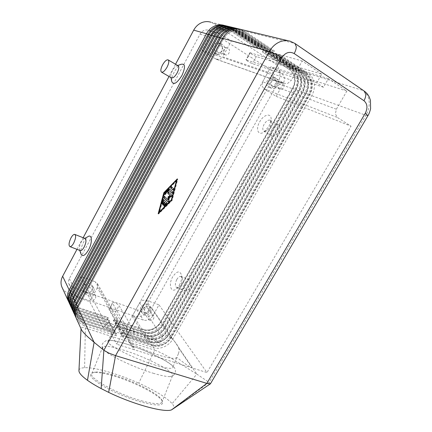 <?xml version="1.0" encoding="UTF-8"?>
<svg xmlns="http://www.w3.org/2000/svg" width="432" height="432" viewBox="0 0 432 432"><rect width="100%" height="100%" fill="white"/><g stroke="black" fill="none" stroke-linecap="round" stroke-linejoin="round"><path stroke-width="0.32" stroke-dasharray="2.16 1.62" d="M155.623 365.218C133.277 358.576 103.734 343.267 108.216 341.048C110.192 339.844 116.386 340.87 126.797 344.126C148.171 350.725 176.629 365.202 172.633 367.864C170.969 368.987 165.299 368.107 155.623 365.218M68.936 302.297C70.47 304.916 72.77 306.752 75.827 307.805L106.817 318.163L108.092 317.525L77.053 307.12C73.894 306.013 71.68 304.02 70.421 301.136L70.297 300.818C69.196 297.718 69.487 294.538 71.167 291.281L208.764 34.938C210.8 31.282 213.624 28.841 217.247 27.616C219.721 26.849 222.151 26.838 224.532 27.583L227.416 28.96L256.527 48.011L227.529 28.987L224.645 27.61C222.264 26.865 219.834 26.881 217.361 27.648C213.737 28.874 210.908 31.315 208.877 34.965L71.221 291.395C69.541 294.656 69.25 297.832 70.351 300.937L70.475 301.255C71.739 304.139 73.948 306.131 77.107 307.244L108.157 317.644L107.8 319.982L76.68 309.62C73.418 308.497 71.032 306.504 69.52 303.642M225.65 25.736L229.3 27.421L258.331 46.543L256.484 46.035L227.556 27L224.203 25.407L210.751 22.183L214.002 23.717L274.25 63.029L289.483 67.748L262.472 49.972L264.335 50.501L291.438 68.353C294.494 70.459 296.368 73.559 297.054 77.652C297.621 81.778 296.86 85.747 294.764 89.559L162.4 323.649C160.45 326.986 157.658 329.476 154.013 331.112C150.336 332.656 146.81 332.899 143.44 331.846L114.259 322.132L113.249 320.312L142.317 330.026C145.676 331.085 149.186 330.842 152.847 329.314C156.476 327.683 159.257 325.21 161.195 321.889L292.826 88.857C294.91 85.066 295.661 81.113 295.088 77.009C294.403 72.932 292.534 69.844 289.483 67.748L289.472 69.665L262.402 51.91L262.472 49.972M70.324 305.316C71.869 307.946 74.18 309.787 77.258 310.84L108.464 321.203L109.755 320.566L78.494 310.154C75.314 309.047 73.089 307.044 71.82 304.144L71.69 303.826C70.589 300.704 70.88 297.502 72.576 294.224L211.54 35.721C213.592 32.033 216.443 29.576 220.093 28.334C222.588 27.562 225.034 27.545 227.432 28.296L230.337 29.684L259.621 48.886L230.456 29.716L227.551 28.323C225.153 27.578 222.701 27.589 220.212 28.366C216.556 29.603 213.705 32.065 211.648 35.753L72.635 294.343C70.94 297.621 70.643 300.823 71.75 303.944L71.874 304.268C73.143 307.168 75.368 309.172 78.554 310.279L109.82 320.69L109.463 323.05L78.127 312.682C74.839 311.558 72.436 309.56 70.913 306.682M228.582 26.438L232.249 28.134L261.452 47.407L259.573 46.888L230.472 27.707L225.931 25.823M71.734 308.389C73.289 311.029 75.616 312.871 78.71 313.924L110.138 324.292L111.44 323.654L79.963 313.243C76.756 312.136 74.515 310.122 73.24 307.206L73.116 306.882C72.004 303.745 72.301 300.521 74.012 297.216L214.358 36.52C216.437 32.805 219.316 30.316 222.993 29.068C225.509 28.285 227.972 28.269 230.386 29.025L233.307 30.424L262.775 49.772L233.426 30.456L230.504 29.052C228.091 28.301 225.623 28.312 223.112 29.095C219.429 30.348 216.551 32.832 214.472 36.553L74.072 297.335C72.36 300.645 72.063 303.869 73.17 307.006L73.3 307.33C74.574 310.246 76.815 312.26 80.023 313.367L111.51 323.784L111.154 326.171L79.591 315.803C76.286 314.674 73.861 312.665 72.328 309.771M231.563 27.157L235.246 28.863L264.627 48.287L262.715 47.758L233.442 28.426L230.062 26.816M73.17 311.515C74.736 314.161 77.074 316.013 80.185 317.061L111.839 327.429L113.157 326.803L81.454 316.386C78.224 315.274 75.967 313.254 74.687 310.322L74.558 309.998C73.445 306.839 73.748 303.593 75.476 300.256L217.237 37.341C219.332 33.583 222.237 31.077 225.947 29.813C228.479 29.02 230.963 29.009 233.399 29.765L236.336 31.174L265.977 50.679L236.461 31.207L233.518 29.797C231.082 29.036 228.598 29.052 226.066 29.846C222.356 31.104 219.451 33.615 217.35 37.373L75.535 300.38C73.807 303.718 73.499 306.963 74.617 310.122L74.747 310.446C76.027 313.378 78.284 315.403 81.513 316.516L113.227 326.927L112.871 329.341L81.086 318.973C77.755 317.844 75.314 315.83 73.769 312.919M234.603 27.886L238.302 29.603L267.856 49.178L265.912 48.643L236.466 29.16L233.075 27.535M74.628 314.696C76.205 317.353 78.559 319.205 81.691 320.258L113.567 330.626L114.907 329.999L82.976 319.583C79.72 318.47 77.447 316.44 76.162 313.492L76.032 313.162C74.909 309.987 75.217 306.72 76.961 303.356L220.163 38.167C222.286 34.382 225.218 31.849 228.955 30.575C231.509 29.77 234.014 29.754 236.461 30.521L239.42 31.941L269.244 51.602L239.544 31.973L236.585 30.553C234.133 29.786 231.633 29.803 229.079 30.602C225.337 31.882 222.404 34.414 220.282 38.205L77.02 303.48C75.276 306.844 74.968 310.111 76.091 313.292L76.221 313.616C77.512 316.57 79.78 318.6 83.036 319.712L114.977 330.129L114.62 332.564L82.604 322.196C79.245 321.073 76.793 319.043 75.238 316.116M237.697 28.631L241.418 30.359L271.15 50.09L269.168 49.545L239.544 29.905L236.142 28.274M76.113 317.936C77.701 320.598 80.071 322.456 83.219 323.503L115.328 333.871L116.678 333.25L84.521 322.834C81.243 321.721 78.953 319.685 77.657 316.715L77.528 316.386C76.399 313.189 76.718 309.901 78.478 306.509L223.15 39.015C225.293 35.192 228.253 32.638 232.022 31.347C234.598 30.537 237.119 30.521 239.587 31.293L242.563 32.724L272.57 52.537L242.692 32.756L239.711 31.32C237.244 30.553 234.722 30.569 232.146 31.379C228.371 32.665 225.418 35.224 223.274 39.053L78.538 306.639C76.777 310.025 76.459 313.319 77.587 316.516L77.717 316.845C79.018 319.815 81.302 321.856 84.58 322.969L116.753 333.38L116.397 335.848L84.154 325.48C80.768 324.356 78.295 322.321 76.734 319.378M241.11 29.462L244.593 31.126L274.504 51.019L272.484 50.463L242.681 30.667L239.269 29.025M264.335 50.501L262.526 51.948L289.602 69.709C292.302 71.561 293.954 74.288 294.57 77.9C295.078 81.54 294.408 85.039 292.567 88.409L160.45 322.342C158.733 325.291 156.265 327.483 153.047 328.93C149.801 330.286 146.691 330.496 143.721 329.562L114.599 319.804L114.259 322.132M113.249 320.312L114.534 319.68L143.645 329.443L142.317 330.026L133.531 315.814C136.787 316.867 140.189 316.667 143.726 315.214C147.231 313.664 149.915 311.288 151.772 308.075L161.195 321.889L160.369 322.229L292.437 88.36C294.278 84.996 294.948 81.491 294.44 77.857C293.825 74.25 292.172 71.518 289.472 69.665L291.438 68.353L292.75 68.758L265.594 50.857L267.489 51.392L294.737 69.374C297.81 71.496 299.684 74.617 300.37 78.743C300.931 82.901 300.159 86.902 298.042 90.747L164.43 326.63C162.464 329.989 159.651 332.5 155.979 334.152C152.275 335.713 148.727 335.966 145.336 334.913L115.965 325.199L114.934 323.352L116.235 322.726L145.541 332.483C148.527 333.418 151.659 333.196 154.926 331.825C158.166 330.367 160.65 328.158 162.383 325.188L295.688 89.532C297.551 86.141 298.231 82.609 297.729 78.948C297.119 75.308 295.456 72.56 292.745 70.697L265.529 52.812L265.594 50.857M114.934 323.352L144.196 333.067C147.577 334.12 151.108 333.871 154.796 332.321C158.452 330.68 161.255 328.185 163.21 324.837L296.071 90.034L292.437 88.36L292.826 88.857L277.679 83.381C279.666 79.731 280.363 75.924 279.769 71.966C279.067 68.04 277.225 65.059 274.25 63.029M116.651 326.441L117.968 325.814L147.463 335.572L146.102 336.155C149.504 337.208 153.063 336.949 156.778 335.383C160.456 333.72 163.28 331.204 165.256 327.834L299.371 91.228C301.493 87.367 302.276 83.354 301.709 79.186C301.028 75.049 299.149 71.912 296.071 69.784L268.769 51.754L270.702 52.304L298.091 70.411C301.18 72.549 303.064 75.697 303.739 79.855C304.301 84.04 303.512 88.074 301.374 91.951L166.498 329.654C164.511 333.04 161.676 335.567 157.977 337.241C154.251 338.818 150.676 339.082 147.263 338.029L117.698 328.32L116.651 326.441L146.102 336.155L145.336 334.913L145.616 332.602L144.196 333.067L143.44 331.846L143.645 329.443C146.615 330.377 149.726 330.167 152.971 328.806C156.184 327.364 158.652 325.172 160.369 322.229L162.4 323.649L163.21 324.837L162.464 325.307C160.731 328.277 158.247 330.491 155.007 331.949C151.735 333.32 148.608 333.536 145.616 332.602L116.305 322.844L115.965 325.199M277.295 54.167L304.981 72.544C308.102 74.714 309.992 77.906 310.662 82.129C311.213 86.384 310.397 90.482 308.216 94.424L170.726 335.853C168.707 339.287 165.823 341.863 162.076 343.57C158.29 345.184 154.667 345.465 151.211 344.417L121.252 334.714L120.172 332.775L121.522 332.154L151.405 341.906C154.451 342.835 157.648 342.592 160.985 341.172C164.295 339.671 166.838 337.403 168.62 334.368L305.786 93.177C307.708 89.699 308.421 86.081 307.93 82.334C307.336 78.608 305.656 75.8 302.902 73.894L275.249 55.62L275.292 53.6L277.295 54.167L275.384 55.658L303.043 73.937C305.797 75.843 307.471 78.656 308.07 82.377C308.561 86.13 307.849 89.748 305.926 93.226L168.707 334.492C166.925 337.527 164.381 339.795 161.071 341.302C157.729 342.722 154.532 342.965 151.486 342.031L121.592 332.284L121.252 334.714M121.981 336.02L152.015 345.719C155.482 346.766 159.111 346.48 162.907 344.86C166.671 343.143 169.565 340.562 171.59 337.117L309.614 94.932C311.801 90.974 312.622 86.864 312.077 82.598C311.413 78.359 309.512 75.152 306.391 72.981L278.645 54.551L280.681 55.129L278.743 56.624L306.553 75.044C309.323 76.961 311.002 79.796 311.596 83.549C312.082 87.329 311.353 90.974 309.409 94.484L170.856 337.657C169.058 340.713 166.493 342.997 163.156 344.52C159.791 345.956 156.573 346.21 153.506 345.281L123.417 335.54L123.077 337.997L121.981 336.02L123.341 335.405L153.425 345.146C156.492 346.081 159.705 345.827 163.075 344.39C166.406 342.873 168.971 340.583 170.77 337.527L309.269 94.43C311.213 90.925 311.936 87.28 311.45 83.5C310.856 79.747 309.177 76.912 306.412 74.995L278.608 56.587L278.645 54.551M280.681 55.129L308.518 73.64C311.656 75.821 313.551 79.045 314.215 83.3C314.761 87.588 313.929 91.719 311.726 95.693L172.892 339.028C170.856 342.49 167.951 345.087 164.171 346.815C160.358 348.446 156.713 348.737 153.236 347.69L123.077 337.997M120.172 332.775L150.012 342.479C153.457 343.526 157.064 343.251 160.834 341.653C164.565 339.952 167.438 337.392 169.441 333.974L168.62 334.368L170.726 335.853L171.59 337.117L170.856 337.657L172.892 339.028L196.835 374.123L171.747 358.528C163.955 354.132 158.301 351.356 154.791 350.206L138.715 383.135C155.282 390.636 166.428 397.462 172.141 403.612C173.767 405.545 174.312 407.111 173.777 408.299L171.893 409.774M273.969 53.228L301.509 71.469C304.609 73.624 306.499 76.793 307.174 80.984C307.73 85.207 306.925 89.267 304.765 93.177L168.593 332.732C166.595 336.139 163.733 338.688 160.007 340.384C156.254 341.977 152.658 342.247 149.224 341.199L119.459 331.49L118.4 329.578L119.729 328.957L149.418 338.715C152.447 339.644 155.617 339.412 158.933 338.008C162.221 336.517 164.743 334.271 166.509 331.258L302.362 91.94C304.263 88.49 304.965 84.904 304.474 81.184C303.869 77.49 302.2 74.698 299.457 72.808L271.955 54.664L272.003 52.672L273.969 53.228L272.084 54.702L299.597 72.851C302.335 74.741 304.004 77.539 304.609 81.232C305.105 84.953 304.403 88.538 302.497 91.989L166.59 331.382C164.83 334.395 162.302 336.641 159.014 338.132C155.698 339.536 152.528 339.773 149.499 338.839L119.799 329.087L119.459 331.49M118.4 329.578L148.041 339.293C151.465 340.34 155.045 340.076 158.787 338.494C162.491 336.809 165.343 334.271 167.33 330.88L302.724 92.437C304.873 88.549 305.667 84.505 305.105 80.303C304.43 76.135 302.546 72.976 299.452 70.832L272.003 52.672M270.702 52.304L268.839 53.768L296.206 71.788C298.933 73.661 300.596 76.437 301.207 80.098C301.703 83.797 301.012 87.356 299.133 90.774L164.511 328.32L166.498 329.654L167.33 330.88L166.59 331.382L168.593 332.732L169.441 333.974L306.137 93.674C308.308 89.753 309.112 85.676 308.561 81.437C307.892 77.236 305.996 74.056 302.891 71.896L275.292 53.6M267.489 51.392L265.658 52.85L292.874 70.74C295.591 72.603 297.248 75.352 297.859 78.991C298.366 82.658 297.686 86.184 295.817 89.581L162.464 325.307L164.43 326.63L165.256 327.834L164.43 328.201L298.998 90.725C300.877 87.307 301.568 83.749 301.072 80.055C300.461 76.394 298.798 73.624 296.071 71.744L268.715 53.73L268.769 51.754M210.487 383.708L209.142 382.423L365.92 115.295L311.726 95.693L309.269 94.43L309.614 94.932L305.926 93.226L306.137 93.674L302.497 91.989L302.724 92.437L301.374 91.951L295.688 89.532L296.071 90.034C298.172 86.206 298.939 82.226 298.372 78.089C297.686 73.98 295.812 70.87 292.75 68.758L292.745 70.697L294.737 69.374L296.071 69.784L296.206 71.788L298.091 70.411L299.452 70.832L299.457 72.808L301.509 71.469L302.891 71.896L302.902 73.894L304.981 72.544L306.391 72.981L306.553 75.044L308.518 73.64L363.253 90.585L294.192 43.146L290.374 41.278L288.392 40.802M133.531 315.814L69.163 293.647L75.827 307.805L77.053 307.12L76.68 309.62L77.258 310.84L78.554 310.279L78.127 312.682L78.71 313.924L80.023 313.367L79.591 315.803L80.185 317.061L81.454 316.386L81.086 318.973L81.691 320.258L82.976 319.583L82.604 322.196L83.219 323.503L84.521 322.834L84.154 325.48L85.342 328.007L154.791 350.206L153.236 347.69L153.425 345.146L152.015 345.719L151.211 344.417L151.486 342.031L150.012 342.479L149.224 341.199L149.499 338.839L148.041 339.293L147.263 338.029L147.463 335.572C150.471 336.506 153.625 336.28 156.913 334.892C160.175 333.418 162.68 331.187 164.43 328.201L164.511 328.32C162.761 331.312 160.256 333.542 156.994 335.016C153.7 336.404 150.552 336.631 147.539 335.696L118.039 325.939L117.698 328.32M178.346 353.83L176.742 357.588C174.938 359.068 169.214 358.333 159.575 355.379C149.267 352.031 139.077 347.641 129.011 342.203L134.179 348.095C134.968 349.396 134.789 349.877 133.639 349.537L206.982 372.584L158.998 304.873L152.717 316.051C150.298 319.61 147.172 320.944 143.327 320.063L132.192 316.24L139.649 302.843L162.162 337.046C162.934 335.529 164.128 334.854 165.737 335.027C168.62 335.734 170.921 337.144 172.638 339.25C175.77 342.549 177.806 345.541 178.74 348.214C179.339 349.677 179.21 351.545 178.346 353.83M178.74 348.214L192.17 367.929C190.825 367.47 188.384 366.001 184.858 363.528L176.839 357.48M328.406 78.662L256.36 56.549C253.319 55.247 251.159 53.962 249.89 52.677L321.71 74.147L316.775 82.804L323.492 87.248L328.406 78.662L346.864 91.098L336.371 109.231L335.356 113.956L337.441 117.504L351.065 126.198L206.982 372.584M336.371 109.231L262.651 81.772L261.954 85.747L263.903 88.771L337.441 117.504M129.011 342.203L127.591 336.528L122.402 329.702C119.399 326.214 117.704 323.217 117.315 320.717L117.369 318.589L116.516 321.808L113.913 328.185C116.743 327.213 122.785 328.234 132.035 331.247C141.377 334.39 150.601 338.364 159.694 343.181L162.162 337.046M283.354 82.993L215.935 59.049L219.661 59.459L222.739 56.792L291.406 80.163L287.685 83.425L284.002 83.338L267.586 72.932L116.656 344.201L133.639 349.537L122.402 329.702M87.588 293.128L86.146 291.859C85.817 288.922 87.264 287.555 90.493 287.766L91.908 288.992C92.281 291.94 90.839 293.317 87.588 293.128M91.287 300.164L89.818 298.885C89.489 295.898 90.968 294.505 94.252 294.7L95.688 295.942C96.061 298.933 94.592 300.337 91.287 300.164M90.18 283.84C86.308 282.226 81.275 286.945 83.138 290.439L85.487 292.513C89.419 294.106 94.414 289.289 92.453 285.811L90.18 283.84M86.681 294.808L84.321 292.723C82.447 289.213 87.518 284.467 91.406 286.081L93.69 288.063C95.661 291.551 90.634 296.401 86.681 294.808M272.106 86.243C269.222 84.64 271.976 78.926 274.952 80.368L275.292 80.546C278.186 82.193 275.362 87.89 272.403 86.4L272.106 86.243M279.634 89.068C276.712 87.437 279.536 81.616 282.55 83.074L282.895 83.257C285.827 84.926 282.938 90.736 279.936 89.224L279.634 89.068M273.818 77.89L273.24 77.587C268.412 75.287 264.006 84.521 268.677 87.097L269.131 87.34C273.92 89.78 278.505 80.573 273.818 77.89M271.107 88.025C266.42 85.433 270.864 76.145 275.713 78.451L276.291 78.759C281 81.454 276.377 90.72 271.566 88.268L271.107 88.025M145.114 313.276L143.964 312.352C143.478 309.512 144.812 308.129 147.949 308.205L149.078 309.096C149.591 311.942 148.273 313.335 145.114 313.276M149.742 320.35L148.576 319.415C148.09 316.537 149.445 315.122 152.642 315.187L153.781 316.089C154.3 318.973 152.95 320.393 149.742 320.35M147.312 304.349C143.608 302.789 138.71 307.865 140.854 311.045L142.727 312.552C146.48 314.091 151.34 308.945 149.121 305.786L147.312 304.349M144.229 314.863L142.339 313.346C140.189 310.154 145.12 305.046 148.84 306.612L150.66 308.054C152.89 311.224 147.998 316.397 144.229 314.863M217.971 52.277C214.823 50.517 217.474 44.518 220.774 45.97L221.254 46.213C224.419 48.022 221.67 54.022 218.387 52.493L217.971 52.277M224.748 54.518C221.546 52.731 224.273 46.597 227.621 48.082L228.112 48.33C231.325 50.171 228.506 56.295 225.169 54.74L224.748 54.518M220.055 43.637L219.24 43.232C213.905 40.916 209.666 50.614 214.758 53.433L215.401 53.762C220.709 56.284 225.191 46.586 220.055 43.637M216.945 54.173C211.826 51.338 216.097 41.569 221.465 43.902L222.286 44.312C227.443 47.277 222.928 57.035 217.593 54.508L216.945 54.173M172.638 339.25L146.011 300.17L142.468 300.343L139.649 302.843M116.516 321.808L97.33 287.696L97.492 283.694L95.267 281.783L117.315 320.717M142.83 401.171C118.201 394.81 86.557 376.969 92.021 373.167L94.889 372.055C98.836 371.704 104.836 372.676 112.892 374.96C133.029 380.57 159.305 393.914 161.957 400.264L161.816 402.538C159.77 404.384 153.441 403.931 142.83 401.171M112.207 375.516C103.955 373.172 97.799 372.19 93.739 372.557C87.739 373.594 90.083 377.627 100.78 384.653C111.413 391.268 129.206 398.817 142.868 402.478C157.421 406.091 163.949 405.756 162.464 401.468C159.721 394.913 132.829 381.245 112.207 375.516M153.965 373.464C133.445 367.519 105.143 353.662 102.854 348.716L102.757 346.934C104.965 345.481 111.737 346.486 123.061 349.952C146.189 356.94 176.85 372.778 172.417 375.997L169.717 376.628C166.412 376.639 161.163 375.586 153.965 373.464M80.06 250.528L79.547 249.82C79.061 247.849 79.607 245.263 81.184 242.06L83.657 238.885L84.974 238.448M81.054 254.151C80.347 250.96 81.221 246.883 83.684 241.92L87.626 236.871M178.07 65.75L176.569 65.923C175.117 66.755 173.729 68.364 172.411 70.751C171.196 73.111 170.656 75.076 170.797 76.648L171.391 77.841M171.709 81.389C171.488 78.878 172.341 75.751 174.269 72.014C176.359 68.224 178.573 65.664 180.911 64.33M176.785 279.526C178.124 277.295 179.485 276.269 180.873 276.453L182.347 278.408C182.65 280.352 182.201 282.447 181.003 284.693L179.458 286.735L176.942 287.761C174.895 286.513 174.841 283.77 176.785 279.526M179.383 285.147C181.31 281.518 182.034 278.143 181.553 275.027C179.69 270.378 176.731 270.994 172.681 276.885C167.967 284.742 171.202 294.16 176.899 288.425L179.383 285.147M185.301 282.868C186.64 280.654 188.012 279.644 189.416 279.839C191.479 281.097 191.549 283.829 189.621 288.047C188.293 290.239 186.932 291.249 185.544 291.065C183.454 289.807 183.373 287.075 185.301 282.868M269.951 127.148L271.285 122.996L270.189 120.242C268.223 119.664 266.204 121.014 264.13 124.297C262.435 127.688 262.37 129.989 263.925 131.204L266.938 130.594L269.951 127.148M268.952 126.398L271.107 119.707C271.728 112.493 263.725 114.199 259.686 121.862C255.301 129.233 258.206 136.253 264.109 131.944L268.952 126.398M278.176 131.954C279.855 128.601 279.914 126.306 278.359 125.075C276.367 124.475 274.342 125.804 272.273 129.049C270.589 132.413 270.54 134.703 272.122 135.934C274.082 136.512 276.102 135.189 278.176 131.954M113.913 328.185L108.086 322.807L103.313 327.818L89.748 301.66L77.501 297.454L73.856 294.181C73.116 292.372 73.246 290.498 74.234 288.571L80.714 276.507L95.267 281.783M80.714 276.507L116.656 344.201M97.33 287.696L89.748 301.66M132.192 316.24L148.257 342.414L153.139 337.7L159.694 343.181M153.139 337.7L108.086 322.807M78.964 370.305C79.31 368.717 81.194 367.848 84.613 367.697C95.035 367.173 118.476 374.031 138.715 383.135M84.613 367.697L85.342 328.007C82.733 327.181 81.313 327.224 81.07 328.142L81.211 329.135M173.777 408.299L209.142 382.423L196.835 374.123L172.141 403.612M127.678 329.281L122.855 334.163L109.156 309.739L109.107 308.993C111.154 308.642 113.297 309.62 115.549 311.926L129.595 336.355L134.433 331.517L119.027 305.618C116.759 303.34 114.61 302.351 112.585 302.665L112.644 303.394L127.678 329.281M148.257 342.414L129.595 336.355M72.549 287.334L136.836 309.879C140.589 310.765 143.64 309.479 145.994 306.013L272.257 79.942C274.185 75.703 273.602 72.311 270.502 69.757L208.71 30.24C205.108 29.317 202.214 30.618 200.027 34.155L69.336 278.64C68.38 280.519 68.261 282.344 68.985 284.116L72.549 287.334L77.501 297.454M122.855 334.163L103.313 327.818M323.492 87.248L252.407 63.709C249.394 62.381 247.239 61.101 245.943 59.864L316.775 82.804M321.71 74.147L302.2 60.998L291.406 80.163M267.586 72.932L202.127 50.495L209.444 36.877C211.707 33.232 214.688 31.882 218.376 32.832L231.331 40.975L222.739 56.792M215.935 59.049L202.127 50.495M262.651 81.772L271.053 66.663L281.443 73.381C284.596 75.994 285.169 79.483 283.165 83.846L276.14 96.352L263.903 88.771M346.864 91.098L271.053 66.663M146.011 300.17L158.998 304.873M231.331 40.975L302.2 60.998M276.14 96.352L351.065 126.198M115.328 333.871L116.397 335.848M113.567 330.626L114.62 332.564M111.839 327.429L112.871 329.341M110.138 324.292L111.154 326.171M108.464 321.203L109.463 323.05M106.817 318.163L107.8 319.982M277.679 83.381L151.772 308.075M272.484 50.463L272.435 52.499M272.57 52.537L274.504 51.019M269.168 49.545L269.114 51.565M269.244 51.602L271.15 50.09M265.912 48.643L265.847 50.641M265.977 50.679L267.856 49.178M262.715 47.758L262.645 49.739M262.775 49.772L264.627 48.287M259.573 46.888L259.497 48.848M259.621 48.886L261.452 47.407M256.484 46.035L256.403 47.974M62.257 287.809C63.72 290.585 66.026 292.529 69.163 293.647M76.982 249.345L83.165 237.73M169.025 76.48L175.538 64.249M256.527 48.011L258.331 46.543M164.349 205.967L164.495 206.372L164.835 206.215L166.909 204.125L167.238 202.894L163.75 199.757M162.34 203.958L162.486 204.363L163.183 203.542L163.728 201.517M163.339 204.957L163.485 205.362L164.041 204.908L165.137 202.905M173.038 189.972L173.356 190.242L174.037 188.854L171.677 186.953M177.039 180.484L164.608 193.244L159.397 212.647L171.86 200.108L176.882 180.409M164.111 193.012L164.608 193.244M177.282 178.891L177.784 179.134L177.012 179.928M176.65 180.295L164.317 192.969L159.068 212.495M158.938 212.971L158.668 213.975L172.168 200.405L177.784 179.134M158.166 213.748L158.668 213.975M171.661 200.173L172.168 200.405M172.168 193.228L172.481 193.498L173.162 192.11L169.609 189.092M164.938 194.26L165.078 194.67L165.418 194.513L169.274 190.566M168.345 201.906L168.653 202.181L169.409 201.074L169.457 197.84L171.785 196.754L172.292 195.383L168.734 192.31M168.529 200.027L164.619 196.528M168.955 197.602L169.457 197.84M208.111 34.204L208.877 34.965L207.949 34.511M70.448 290.79L71.221 291.395L69.984 291.654M214.002 23.717L227.556 27L227.416 28.96L229.3 27.421L230.472 27.707L230.456 29.716L232.249 28.134L233.442 28.426L233.426 30.456L235.246 28.863L236.466 29.16L236.461 31.207L238.302 29.603L239.544 29.905L239.544 31.973L241.418 30.359L242.681 30.667L242.692 32.756L244.593 31.126L294.997 43.497M210.892 34.987L211.648 35.753L210.724 35.3M71.863 293.733L72.635 294.343L71.393 294.608M213.716 35.786L214.472 36.553L213.548 36.099M73.305 296.725L74.072 297.335L72.824 297.616M216.599 36.596L217.35 37.373L216.427 36.92M74.768 299.776L75.535 300.38L74.282 300.677M219.537 37.427L220.282 38.205L219.359 37.751M76.259 302.875L77.02 303.48L75.762 303.793M222.529 38.27L223.274 39.053L222.35 38.605M77.782 306.029L78.538 306.639L77.274 306.963M367.913 115.727L365.92 115.295C368.48 110.813 369.549 106.169 369.122 101.363C368.561 96.595 366.606 93.004 363.253 90.585L364.144 91.012M109.156 309.739L112.644 303.394M115.549 311.926L119.027 305.618M136.836 309.879L143.327 320.063M256.36 56.549L252.407 63.709M250.382 52.677L246.418 59.886M145.994 306.013L152.717 316.051M69.336 278.64L74.234 288.571M200.027 34.155L209.444 36.877M210.136 30.931L219.834 33.539M270.502 69.757L281.443 73.381M272.257 79.942L283.165 83.846M166.73 202.662L167.238 202.894M163.512 199.525L164.009 199.751M162.68 203.315L163.183 203.542M163.539 204.682L164.041 204.908M164.327 205.988L164.835 206.215M166.406 203.893L166.909 204.125M171.418 186.721L171.92 186.959M172.876 190.01L173.291 190.204M173.534 188.617L174.037 188.854M169.355 188.86L169.852 189.092M164.921 194.281L165.418 194.513M172.006 193.266L172.417 193.46M172.66 191.873L173.162 192.11M168.48 192.078L168.982 192.31M164.376 196.295L164.878 196.528M168.178 201.949L168.583 202.138M168.907 200.842L169.409 201.074M171.283 196.517L171.785 196.754M171.79 195.151L172.292 195.383M169.717 376.628C172.411 376.164 174.145 375.149 174.906 373.577C175.808 371.05 175.489 368.901 173.956 367.141C172.681 365.699 170.294 363.841 166.795 361.562L158.89 357.199C148.478 352.01 137.635 347.598 126.36 343.958C121.117 342.317 116.537 341.188 112.617 340.562C108.886 340.162 108.988 340.308 107.379 340.438C106.823 339.962 105.246 340.967 102.649 343.456C101.79 344.974 101.855 346.729 102.854 348.716M86.146 291.859L89.818 298.885M83.138 290.439L84.321 292.723M274.952 80.368L282.55 83.074M273.24 77.587L275.713 78.451M143.964 312.352L148.576 319.415M140.854 311.045L142.339 313.346M220.774 45.97L227.621 48.082M219.24 43.232L221.465 43.902M94.889 372.055L93.739 372.557M102.757 346.934L92.021 373.167M117.38 318.632L108.216 341.048M79.547 249.82L79.753 250.409M170.797 76.648L170.98 77.603M182.347 278.408L181.553 275.027M189.416 279.839L180.873 276.453M271.285 122.996L271.107 119.707M278.359 125.075L270.189 120.242M272.122 135.934L263.925 131.204M266.938 130.594L264.109 131.944M176.942 287.761L185.544 291.065M176.899 288.425L179.458 286.735M177.676 65.518L176.569 65.923M74.66 234.36L74.968 234.484M83.657 238.885L84.721 238.345M176.742 357.588L172.633 367.864M172.417 375.997L161.816 402.538M161.957 400.264L162.464 401.468M117.369 318.589L97.492 283.694M81.07 328.142L81.043 328.774M112.585 302.665L109.107 308.993M249.89 52.677L245.943 59.864M217.593 54.508L215.401 53.762M225.169 54.74L218.387 52.493M150.66 308.054L149.121 305.786M153.781 316.089L149.078 309.096M271.566 88.268L269.131 87.34M279.936 89.224L272.403 86.4M93.69 288.063L92.453 285.811M95.688 295.942L91.908 288.992M216.502 59.346L284.002 83.338M134.179 348.095L127.591 336.528M68.985 284.116L73.856 294.181M208.71 30.24L218.376 32.832M237.962 28.706L239.215 29.009M234.868 27.967L236.099 28.258M231.833 27.238L233.042 27.529M228.857 26.525L230.04 26.806M163.49 199.503L163.944 199.714M161.984 204.136L162.486 204.363M162.983 205.135L163.485 205.362M163.993 206.14L164.495 206.372M171.401 186.705L171.86 186.921M172.854 190.004L173.356 190.242M169.339 188.843L169.792 189.059M164.581 194.443L165.078 194.67M171.979 193.261L172.481 193.498M168.464 192.062L168.917 192.278M164.354 196.279L164.813 196.49M168.151 201.944L168.653 202.181"/><path stroke-width="0.65" d="M69.52 303.642L69.007 302.481C67.754 298.966 68.078 295.353 69.984 291.654L208.111 34.204C210.422 30.051 213.64 27.275 217.755 25.888C220.428 25.056 223.058 25.007 225.65 25.736M210.751 22.183C208.175 21.395 205.556 21.411 202.894 22.226C198.952 23.544 195.885 26.179 193.698 30.143L206.469 33.739L69.152 289.904C67.257 293.587 66.933 297.184 68.18 300.688L68.936 302.297M224.203 25.407L224.203 25.407C221.535 24.592 218.824 24.613 216.065 25.466C211.966 26.849 208.764 29.608 206.469 33.739L207.949 34.511M70.448 290.79L69.152 289.904L62.656 276.253C60.842 279.806 60.539 283.284 61.76 286.686L62.257 287.809M81.211 329.135L81.605 329.956C82.582 331.657 84.775 334.076 88.177 337.214L94.1 342.306L87.475 380.306C81.432 375.899 78.597 372.568 78.964 370.31L81.043 328.774M76.734 319.378L76.205 318.179C74.92 314.555 75.276 310.813 77.274 306.963L222.529 38.27C224.969 33.917 228.334 31.012 232.621 29.549C235.51 28.642 238.34 28.615 241.11 29.462L288.392 40.802M70.913 306.682L70.394 305.516C69.136 301.973 69.466 298.339 71.393 294.608L210.892 34.987C213.224 30.796 216.47 27.994 220.617 26.59C223.312 25.753 225.968 25.704 228.582 26.438M227.108 26.104L227.097 26.104C224.413 25.283 221.681 25.304 218.894 26.168C214.763 27.562 211.54 30.343 209.218 34.517L70.546 292.831C68.629 296.541 68.305 300.164 69.557 303.691L70.324 305.316M72.328 309.771L71.809 308.599C70.546 305.035 70.88 301.379 72.824 297.616L213.716 35.786C216.076 31.552 219.348 28.728 223.533 27.308C226.255 26.46 228.933 26.411 231.563 27.157M230.062 26.816L230.04 26.806C227.34 25.979 224.586 26.006 221.778 26.876C217.615 28.285 214.358 31.093 212.015 35.305L71.96 295.807C70.033 299.549 69.698 303.194 70.956 306.742L71.734 308.389M73.769 312.919L73.251 311.737C71.977 308.156 72.322 304.468 74.282 300.677L216.599 36.596C218.986 32.324 222.286 29.473 226.508 28.042C229.252 27.184 231.952 27.13 234.603 27.886M233.075 27.535L233.042 27.529C230.321 26.698 227.545 26.719 224.716 27.599C220.52 29.025 217.237 31.86 214.866 36.11L73.402 298.836C71.453 302.605 71.113 306.277 72.382 309.847L73.17 311.515M75.238 316.116L74.714 314.928C73.435 311.326 73.786 307.616 75.762 303.793L219.537 37.427C221.951 33.113 225.283 30.235 229.532 28.787C232.303 27.918 235.024 27.869 237.697 28.631M236.142 28.274L236.099 28.258C233.361 27.421 230.564 27.448 227.713 28.339C223.479 29.776 220.163 32.638 217.771 36.925L74.871 301.919C72.905 305.721 72.554 309.415 73.834 313.006L74.628 314.696M239.269 29.025L239.215 29.009C236.455 28.161 233.636 28.188 230.764 29.09C226.492 30.542 223.15 33.431 220.73 37.762L76.367 305.057C74.38 308.885 74.023 312.611 75.308 316.224L76.113 317.936M222.529 38.27L269.384 51.478L103.88 350.276L108.783 353.052L115.565 355.649L206.858 383.384L210.146 383.999L210.487 383.708M74.968 234.484L84.974 238.448C86.54 239.555 86.27 242.422 84.159 247.055C82.782 249.502 81.529 250.706 80.395 250.657L80.06 250.528M84.721 238.345L87.626 236.871C92.075 233.269 92.804 242.239 88.517 249.923C85.163 255.496 82.69 256.948 81.103 254.281L81.054 254.151M73.732 243.005C72.355 245.479 71.113 246.699 70.011 246.661C68.483 245.57 68.785 242.692 70.913 238.032C72.29 235.543 73.543 234.322 74.66 234.36C76.172 235.445 75.865 238.329 73.732 243.005M171.391 77.841L171.515 77.911C173.135 78.241 175.009 76.572 177.147 72.922C178.961 69.19 179.269 66.803 178.07 65.75L168.124 59.864C166.525 59.562 164.657 61.263 162.518 64.978C160.693 68.737 160.364 71.129 161.541 72.16C163.118 72.457 164.975 70.756 167.119 67.057C168.944 63.293 169.279 60.896 168.124 59.864M177.676 65.518L180.911 64.33C185.323 63.315 185.657 67.041 181.915 75.524C176.828 83.473 173.426 85.428 171.709 81.389L170.98 77.603M108.67 392.38L115.565 355.649L281.707 57.796C285.277 52.526 289.435 51.111 294.181 53.552L363.944 100.715C367.427 103.783 367.875 107.951 365.294 113.216L206.858 383.384L171.455 409.919C164.171 412.722 133.461 404.417 108.67 392.38L101.158 388.595C95.688 385.684 91.125 382.919 87.475 380.306M77.274 306.963L94.1 342.306L103.88 350.276L101.158 388.595M163.82 192.737L177.282 178.891L171.661 200.173L158.166 213.748L163.82 192.737L164.209 192.92M62.656 276.253L76.982 249.345M83.165 237.73L169.025 76.48M175.538 64.249L193.698 30.143M163.512 199.525L166.73 202.662L166.406 203.893L163.993 206.14L164.246 204.871L165.542 203.564L164.635 202.673L162.983 205.135L163.026 204.169L164.122 202.171L163.226 201.285L162.68 203.315L161.984 204.136L161.876 203.542L162.745 200.302L163.512 199.525M163.75 199.757L162.34 203.958M163.226 201.285L164.624 202.397L163.339 204.957M164.122 202.171L164.624 202.397M164.635 202.673L166.045 203.796L164.349 205.967M165.542 203.564L166.045 203.796M170.683 188.06L171.418 186.721L173.534 188.617L172.854 190.004L170.683 188.06L173.038 189.972M171.677 186.953L171.185 188.298M158.895 212.42L171.353 199.876L176.542 180.241L164.111 193.012L158.895 212.42L159.305 212.603M176.542 180.241L176.882 180.409M171.353 199.876L171.698 200.038M177.012 179.928L176.65 180.295M159.068 212.495L158.938 212.971M168.944 188.984L169.355 188.86L172.66 191.873L171.979 193.261L168.772 190.334L164.581 194.443L164.84 193.201L168.944 188.984L169.441 189.221L164.938 194.26M168.772 190.334L172.168 193.228M167.751 193.417L168.421 192.04L171.79 195.151L171.283 196.517L168.955 197.602L168.907 200.842L168.151 201.944L163.652 197.624L164.317 196.258L168.026 199.795L168.075 196.771L170.246 195.75L168.248 193.649L170.748 195.988L168.577 197.003L168.529 200.027L168.026 199.795M168.734 192.31L168.248 193.649M170.246 195.75L170.748 195.988M168.075 196.771L168.577 197.003M164.619 196.528L164.149 197.856L168.345 201.906M208.111 34.204L210.724 35.3M71.863 293.733L70.546 292.831L69.984 291.654M210.892 34.987L213.548 36.099M73.305 296.725L71.96 295.807L71.393 294.608M213.716 35.786L216.427 36.92M74.768 299.776L73.402 298.836L72.824 297.616M216.599 36.596L219.359 37.751M76.259 302.875L74.871 301.919L74.282 300.677M294.181 53.552C295.564 51.035 296.271 48.751 296.303 46.699L294.997 43.497L290.374 41.278C287.318 40.333 284.164 40.387 280.913 41.445C276.08 43.151 272.241 46.494 269.384 51.478L274.995 53.892L281.707 57.796M219.537 37.427L222.35 38.605M77.782 306.029L76.367 305.057L75.762 303.793M365.294 113.216L367.913 115.727M363.944 100.715C365.267 98.404 365.872 96.255 365.764 94.262L364.144 91.012L294.997 43.497M162.745 200.302L163.247 200.534M161.876 203.542L162.378 203.769M163.026 204.169L163.523 204.401M164.246 204.871L164.754 205.103M164.84 193.201L165.337 193.433M163.652 197.624L164.149 197.856M210.352 383.94L368.026 115.533C369.031 113.929 369.884 111.672 370.591 108.767L370.456 100.37L369.446 97.427C368.258 94.802 366.493 92.664 364.144 91.012M79.753 250.409L81.103 254.281M70.011 246.661L80.395 250.657M161.541 72.16L171.515 77.911M210.141 383.999L173.459 408.591M171.455 409.919L173.437 408.613M75.427 316.526L74.833 315.236M73.953 313.308L73.37 312.039M72.5 310.149L71.928 308.896M71.075 307.039L70.513 305.813M69.676 303.988L69.12 302.778M81.486 329.735L76.324 318.487M68.299 300.985L61.873 286.972"/></g></svg>
